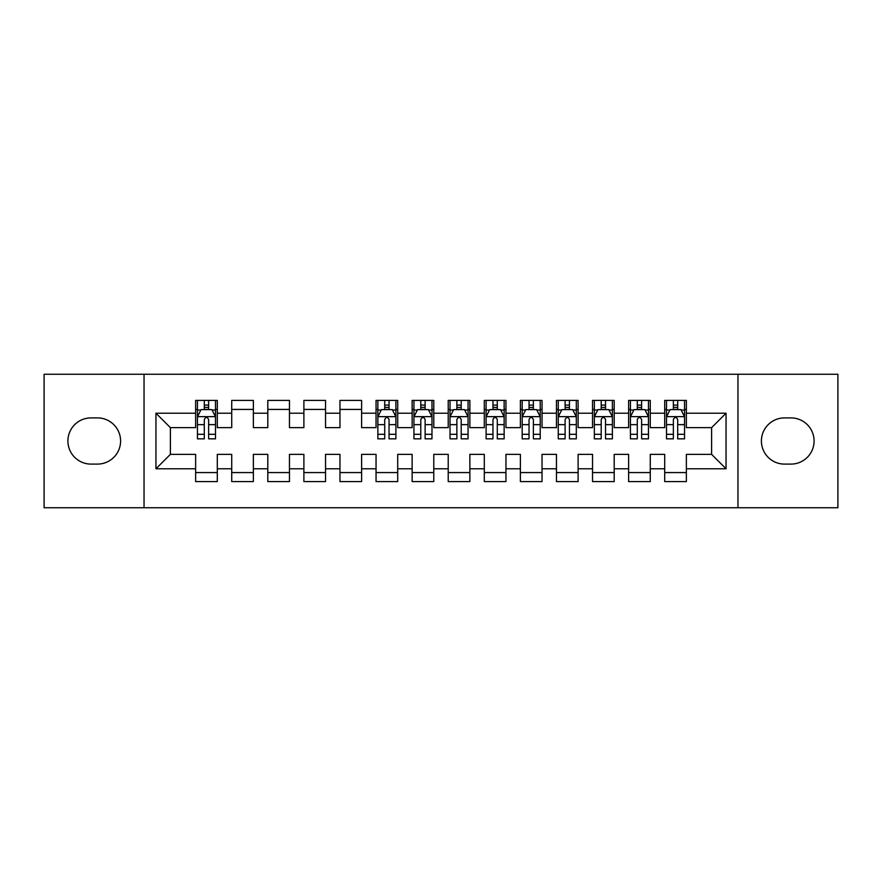 <?xml version="1.0" encoding="UTF-8"?>
<svg xmlns="http://www.w3.org/2000/svg" width="882" height="882" viewBox="0 0 882 882"><rect width="100%" height="100%" fill="white"/><g stroke="black" fill="none" stroke-linecap="round" stroke-linejoin="round"><path stroke-width="1.32" d="M737.958 507.756L837.9 507.756L837.9 374.244L737.958 374.244L737.958 507.756L144.042 507.756L144.042 374.244L44.1 374.244L44.1 507.756L144.042 507.756M737.958 374.244L144.042 374.244M155.949 468.783L155.949 413.217L195.639 413.217L195.639 427.649L170.391 427.649L170.391 454.351L155.949 468.783L195.639 468.783L195.639 481.594L217.292 481.594L217.292 468.783L231.723 468.783L231.723 481.594L253.377 481.594L253.377 468.783L267.808 468.783L267.808 481.594L289.461 481.594L289.461 468.783L303.893 468.783L303.893 481.594L325.535 481.594L325.535 468.783L339.967 468.783L339.967 481.594L361.62 481.594L361.62 468.783L376.052 468.783L376.052 481.594L397.705 481.594L397.705 468.783L412.137 468.783L412.137 481.594L433.779 481.594L433.779 468.783L448.221 468.783L448.221 481.594L469.863 481.594L469.863 468.783L484.295 468.783L484.295 481.594L505.948 481.594L505.948 468.783L520.38 468.783L520.38 481.594L542.033 481.594L542.033 468.783L556.465 468.783L556.465 481.594L578.107 481.594L578.107 468.783L592.539 468.783L592.539 481.594L614.192 481.594L614.192 468.783L628.623 468.783L628.623 481.594L650.277 481.594L650.277 468.783L664.708 468.783L664.708 481.594L686.361 481.594L686.361 454.351L711.609 454.351L711.609 427.649L686.361 427.649L686.361 413.217L726.051 413.217L726.051 468.783L686.361 468.783M686.361 413.217L686.361 400.406L664.708 400.406L664.708 413.217L650.277 413.217L650.277 400.406L628.623 400.406L628.623 413.217L614.192 413.217L614.192 400.406L592.539 400.406L592.539 413.217L578.107 413.217L578.107 400.406L556.465 400.406L556.465 413.217L542.033 413.217L542.033 400.406L520.38 400.406L520.38 413.217L505.948 413.217L505.948 400.406L484.295 400.406L484.295 413.217L469.863 413.217L469.863 400.406L448.221 400.406L448.221 413.217L433.779 413.217L433.779 400.406L412.137 400.406L412.137 413.217L397.705 413.217L397.705 400.406L376.052 400.406L376.052 413.217L361.62 413.217L361.62 400.406L339.967 400.406L339.967 413.217L325.535 413.217L325.535 400.406L303.893 400.406L303.893 413.217L289.461 413.217L289.461 400.406L267.808 400.406L267.808 413.217L253.377 413.217L253.377 400.406L231.723 400.406L231.723 413.217L217.292 413.217L217.292 400.406L195.639 400.406L195.639 413.217M650.277 468.783L650.277 454.351L664.708 454.351L664.708 468.783M726.051 413.217L711.609 427.649M614.192 468.783L614.192 454.351L628.623 454.351L628.623 468.783M664.708 413.217L664.708 427.649L650.277 427.649L650.277 413.217M578.107 468.783L578.107 454.351L592.539 454.351L592.539 468.783M628.623 413.217L628.623 427.649L614.192 427.649L614.192 413.217M542.033 468.783L542.033 454.351L556.465 454.351L556.465 468.783M592.539 413.217L592.539 427.649L578.107 427.649L578.107 413.217M505.948 468.783L505.948 454.351L520.38 454.351L520.38 468.783M556.465 413.217L556.465 427.649L542.033 427.649L542.033 413.217M469.863 468.783L469.863 454.351L484.295 454.351L484.295 468.783M520.38 413.217L520.38 427.649L505.948 427.649L505.948 413.217M433.779 468.783L433.779 454.351L448.221 454.351L448.221 468.783M484.295 413.217L484.295 427.649L469.863 427.649L469.863 413.217M397.705 468.783L397.705 454.351L412.137 454.351L412.137 468.783M448.221 413.217L448.221 427.649L433.779 427.649L433.779 413.217M361.62 468.783L361.62 454.351L376.052 454.351L376.052 468.783M412.137 413.217L412.137 427.649L397.705 427.649L397.705 413.217M325.535 468.783L325.535 454.351L339.967 454.351L339.967 468.783M376.052 413.217L376.052 427.649L361.62 427.649L361.62 413.217M289.461 468.783L289.461 454.351L303.893 454.351L303.893 468.783M339.967 413.217L339.967 427.649L325.535 427.649L325.535 413.217M253.377 468.783L253.377 454.351L267.808 454.351L267.808 468.783M303.893 413.217L303.893 427.649L289.461 427.649L289.461 413.217M217.292 468.783L217.292 454.351L231.723 454.351L231.723 468.783M267.808 413.217L267.808 427.649L253.377 427.649L253.377 413.217M170.391 454.351L195.639 454.351L195.639 468.783M231.723 413.217L231.723 427.649L217.292 427.649L217.292 413.217M664.708 409.424L666.516 409.424M684.553 409.424L686.361 409.424M628.623 409.424L630.432 409.424M648.468 409.424L650.277 409.424M592.539 409.424L594.347 409.424M612.384 409.424L614.192 409.424M556.465 409.424L558.262 409.424M576.31 409.424L578.107 409.424M520.38 409.424L522.188 409.424M540.225 409.424L542.033 409.424M484.295 409.424L486.103 409.424M504.14 409.424L505.948 409.424M448.221 409.424L450.018 409.424M468.066 409.424L469.863 409.424M412.137 409.424L413.934 409.424M431.982 409.424L433.779 409.424M376.052 409.424L377.86 409.424M395.897 409.424L397.705 409.424M339.967 409.424L361.62 409.424M303.893 409.424L325.535 409.424M267.808 409.424L289.461 409.424M231.723 409.424L253.377 409.424M195.639 409.424L197.447 409.424M215.484 409.424L217.292 409.424M195.639 472.576L217.292 472.576M231.723 472.576L253.377 472.576M267.808 472.576L289.461 472.576M303.893 472.576L325.535 472.576M339.967 472.576L361.62 472.576M376.052 472.576L397.705 472.576M412.137 472.576L433.779 472.576M448.221 472.576L469.863 472.576M484.295 472.576L505.948 472.576M520.38 472.576L542.033 472.576M556.465 472.576L578.107 472.576M592.539 472.576L614.192 472.576M628.623 472.576L650.277 472.576M664.708 472.576L686.361 472.576M155.949 413.217L170.391 427.649M711.609 454.351L726.051 468.783M91.011 417.903A23.097 23.097 0 0 0 67.914 441A23.097 23.097 0 0 0 91.011 464.097L97.505 464.097A23.097 23.097 0 0 0 120.591 441A23.097 23.097 0 0 0 97.505 417.903L91.011 417.903M790.989 464.097A23.097 23.097 0 0 0 814.086 441A23.097 23.097 0 0 0 790.989 417.903L784.495 417.903A23.097 23.097 0 0 0 761.409 441A23.097 23.097 0 0 0 784.495 464.097L790.989 464.097M208.637 405.103L204.304 405.103M215.484 434.308L208.637 434.308L208.637 438.839L215.484 438.839L215.484 416.822L211.878 409.612L201.052 409.612L197.447 416.822L197.447 438.839L204.304 438.839L204.304 434.308L197.447 434.308M197.447 416.822L197.447 400.406M215.484 416.822L215.484 400.406M204.304 409.612L204.304 400.406M208.637 400.406L208.637 409.612M208.637 434.308L208.637 419.534C207.193 416.756 205.749 416.756 204.304 419.534L204.304 434.308M208.637 409.424L204.304 409.424M389.039 405.103L384.717 405.103M395.897 434.308L389.039 434.308L389.039 438.839L395.897 438.839L395.897 416.822L392.292 409.612L381.465 409.612L377.86 416.822L377.86 438.839L384.717 438.839L384.717 434.308L377.86 434.308M377.86 416.822L377.86 400.406M395.897 416.822L395.897 400.406M384.717 409.612L384.717 400.406M389.039 400.406L389.039 409.612M389.039 434.308L389.039 419.534C387.606 416.756 386.162 416.756 384.717 419.534L384.717 434.308M389.039 409.424L384.717 409.424M425.124 405.103L420.791 405.103M431.982 434.308L425.124 434.308L425.124 438.839L431.982 438.839L431.982 416.822L428.376 409.612L417.55 409.612L413.934 416.822L413.934 438.839L420.791 438.839L420.791 434.308L413.934 434.308M413.934 416.822L413.934 400.406M431.982 416.822L431.982 400.406M420.791 409.612L420.791 400.406M425.124 400.406L425.124 409.612M425.124 434.308L425.124 419.534C423.68 416.756 422.235 416.756 420.791 419.534L420.791 434.308M425.124 409.424L420.791 409.424M461.209 405.103L456.876 405.103M468.066 434.308L461.209 434.308L461.209 438.839L468.066 438.839L468.066 416.822L464.45 409.612L453.624 409.612L450.018 416.822L450.018 438.839L456.876 438.839L456.876 434.308L450.018 434.308M450.018 416.822L450.018 400.406M468.066 416.822L468.066 400.406M456.876 409.612L456.876 400.406M461.209 400.406L461.209 409.612M461.209 434.308L461.209 419.534C459.765 416.756 458.32 416.756 456.876 419.534L456.876 434.308M461.209 409.424L456.876 409.424M497.283 405.103L492.961 405.103M504.14 434.308L497.283 434.308L497.283 438.839L504.14 438.839L504.14 416.822L500.535 409.612L489.708 409.612L486.103 416.822L486.103 438.839L492.961 438.839L492.961 434.308L486.103 434.308M486.103 416.822L486.103 400.406M504.14 416.822L504.14 400.406M492.961 409.612L492.961 400.406M497.283 400.406L497.283 409.612M497.283 434.308L497.283 419.534C495.849 416.756 494.405 416.756 492.961 419.534L492.961 434.308M497.283 409.424L492.961 409.424M533.367 405.103L529.035 405.103M540.225 434.308L533.367 434.308L533.367 438.839L540.225 438.839L540.225 416.822L536.62 409.612L525.793 409.612L522.188 416.822L522.188 438.839L529.035 438.839L529.035 434.308L522.188 434.308M522.188 416.822L522.188 400.406M540.225 416.822L540.225 400.406M529.035 409.612L529.035 400.406M533.367 400.406L533.367 409.612M533.367 434.308L533.367 419.534C531.923 416.756 530.49 416.756 529.035 419.534L529.035 434.308M533.367 409.424L529.035 409.424M569.452 405.103L565.119 405.103M576.31 434.308L569.452 434.308L569.452 438.839L576.31 438.839L576.31 416.822L572.694 409.612L561.878 409.612L558.262 416.822L558.262 438.839L565.119 438.839L565.119 434.308L558.262 434.308M558.262 416.822L558.262 400.406M576.31 416.822L576.31 400.406M565.119 409.612L565.119 400.406M569.452 400.406L569.452 409.612M569.452 434.308L569.452 419.534C568.008 416.756 566.564 416.756 565.119 419.534L565.119 434.308M569.452 409.424L565.119 409.424M605.537 405.103L601.204 405.103M612.384 434.308L605.537 434.308L605.537 438.839L612.384 438.839L612.384 416.822L608.778 409.612L597.952 409.612L594.347 416.822L594.347 438.839L601.204 438.839L601.204 434.308L594.347 434.308M594.347 416.822L594.347 400.406M612.384 416.822L612.384 400.406M601.204 409.612L601.204 400.406M605.537 400.406L605.537 409.612M605.537 434.308L605.537 419.534C604.093 416.756 602.649 416.756 601.204 419.534L601.204 434.308M605.537 409.424L601.204 409.424M641.611 405.103L637.289 405.103M648.468 434.308L641.611 434.308L641.611 438.839L648.468 438.839L648.468 416.822L644.863 409.612L634.037 409.612L630.432 416.822L630.432 438.839L637.289 438.839L637.289 434.308L630.432 434.308M630.432 416.822L630.432 400.406M648.468 416.822L648.468 400.406M637.289 409.612L637.289 400.406M641.611 400.406L641.611 409.612M641.611 434.308L641.611 419.534C640.178 416.756 638.733 416.756 637.289 419.534L637.289 434.308M641.611 409.424L637.289 409.424M677.696 405.103L673.363 405.103M684.553 434.308L677.696 434.308L677.696 438.839L684.553 438.839L684.553 416.822L680.948 409.612L670.122 409.612L666.516 416.822L666.516 438.839L673.363 438.839L673.363 434.308L666.516 434.308M666.516 416.822L666.516 400.406M684.553 416.822L684.553 400.406M673.363 409.612L673.363 400.406M677.696 400.406L677.696 409.612M677.696 434.308L677.696 419.534C676.251 416.756 674.807 416.756 673.363 419.534L673.363 434.308M677.696 409.424L673.363 409.424M215.395 416.646L197.535 416.646M197.447 410.042L200.842 410.042M212.099 410.042L215.484 410.042M204.304 424.639L197.447 424.639M215.484 424.639L208.637 424.639M208.637 407.396L204.304 407.396M395.809 416.646L377.948 416.646M377.86 410.042L381.245 410.042M392.501 410.042L395.897 410.042M384.717 424.639L377.86 424.639M395.897 424.639L389.039 424.639M389.039 407.396L384.717 407.396M431.893 416.646L414.033 416.646M413.934 410.042L417.329 410.042M428.586 410.042L431.982 410.042M420.791 424.639L413.934 424.639M431.982 424.639L425.124 424.639M425.124 407.396L420.791 407.396M467.967 416.646L450.107 416.646M450.018 410.042L453.414 410.042M464.671 410.042L468.066 410.042M456.876 424.639L450.018 424.639M468.066 424.639L461.209 424.639M461.209 407.396L456.876 407.396M504.052 416.646L486.191 416.646M486.103 410.042L489.499 410.042M500.755 410.042L504.14 410.042M492.961 424.639L486.103 424.639M504.14 424.639L497.283 424.639M497.283 407.396L492.961 407.396M540.137 416.646L522.276 416.646M522.188 410.042L525.573 410.042M536.829 410.042L540.225 410.042M529.035 424.639L522.188 424.639M540.225 424.639L533.367 424.639M533.367 407.396L529.035 407.396M576.222 416.646L558.361 416.646M558.262 410.042L561.658 410.042M572.914 410.042L576.31 410.042M565.119 424.639L558.262 424.639M576.31 424.639L569.452 424.639M569.452 407.396L565.119 407.396M612.295 416.646L594.435 416.646M594.347 410.042L597.742 410.042M608.999 410.042L612.384 410.042M601.204 424.639L594.347 424.639M612.384 424.639L605.537 424.639M605.537 407.396L601.204 407.396M648.38 416.646L630.52 416.646M630.432 410.042L633.816 410.042M645.084 410.042L648.468 410.042M637.289 424.639L630.432 424.639M648.468 424.639L641.611 424.639M641.611 407.396L637.289 407.396M684.465 416.646L666.605 416.646M666.516 410.042L669.901 410.042M681.158 410.042L684.553 410.042M673.363 424.639L666.516 424.639M684.553 424.639L677.696 424.639M677.696 407.396L673.363 407.396"/></g></svg>
